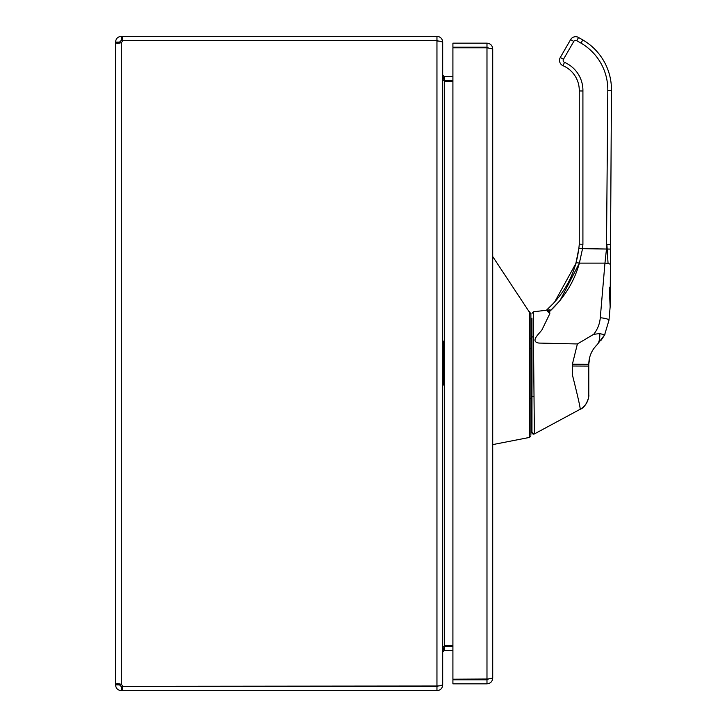 <?xml version="1.0" encoding="UTF-8"?>
<svg xmlns="http://www.w3.org/2000/svg" width="727" height="727" viewBox="0 0 727 727"><rect width="100%" height="100%" fill="white"/><g stroke="black" fill="none" stroke-linecap="round" stroke-linejoin="round"><path stroke-width="1.09" d="M119.573 42.602L119.646 43.129L121.282 42.602L117.22 43.447L115.538 42.602L115.538 42.084L119.573 42.084L119.573 42.602L115.538 42.602L115.538 684.398L117.22 683.553L121.282 684.398L119.646 683.871L119.573 684.907L115.538 684.907L115.538 684.398L119.573 684.398M121.282 686.615L122.372 686.615L122.372 690.65L121.282 690.65L121.282 686.615L119.573 684.907M119.573 42.084L121.282 40.385L121.282 36.35L122.372 36.35L122.372 40.385L121.282 40.385M122.372 686.615L436.954 686.615L436.954 690.65L122.372 690.65M122.372 36.35L436.954 36.35L436.954 40.385L122.372 40.385M115.538 42.084C115.893 38.613 117.801 36.704 121.282 36.35M121.282 690.65C117.81 690.305 115.893 688.387 115.538 684.907M436.954 40.985C440.498 41.103 442.407 41.675 442.688 42.693L442.688 684.307C442.398 685.325 440.489 685.897 436.954 686.015L122.509 686.288A3.708 3.708 0 0 0 121.282 684.398L121.282 42.602A3.708 3.708 0 0 0 122.509 40.712L436.954 40.712L436.954 686.015L438.29 685.97L436.954 686.615M436.954 40.385L438.29 41.03M436.954 36.35C440.489 36.741 442.398 38.649 442.688 42.084L442.316 42.084M442.316 684.916L442.688 684.916C442.407 688.342 440.498 690.25 436.954 690.65M443.606 646.403L452.912 646.348M442.688 684.916L442.688 652.092L444.397 650.383L452.912 650.383M452.912 76.617L444.397 76.617L442.688 74.908L442.688 42.084M452.912 80.652L443.606 80.597M442.688 75.517L444.397 81.251L452.912 81.251M452.912 645.749L444.397 645.749L442.688 651.483M492.715 678.1L492.715 48.909L486.981 47.8L486.981 679.2L492.715 678.1C492.388 681.572 490.471 683.489 486.981 683.834L486.981 679.8L452.912 679.8L452.912 683.834L486.981 683.834M486.981 679.8L488.408 679.018L452.912 679.2L452.912 47.8L486.981 47.8M486.981 43.166L452.912 43.166L452.912 47.2L486.981 47.2L486.981 43.166C490.461 43.502 492.37 45.41 492.715 48.909M486.981 47.2L488.408 47.982M472.05 47.546L475.049 47.391M446.069 645.749L446.069 646.348M446.069 80.652L446.069 81.251M443.879 383.483L443.879 342.699M442.688 360.547L443.506 360.319L442.688 357.33M442.688 368.162L443.506 365.181L442.688 364.954M443.506 341.136L443.506 384.992M442.688 362.755L443.879 362.755M608.972 320.243L610.135 307.048L608.972 320.243L604.61 334.902L608.972 320.243A8.724 1.718 -175 0 0 600.284 317.754L604.955 263.119L600.284 317.754C599.748 323.878 597.549 329.404 593.695 334.329L589.57 336.674M578.583 37.504L576.738 40.657L580.973 43.111A53.816 53.816 0 0 1 607.808 90.412A53.816 53.816 0 0 0 580.973 43.111L582.809 39.949L578.583 37.504A5.807 5.807 0 0 0 570.613 39.603L560.299 57.469A5.807 5.807 0 0 0 563.034 65.712A5.807 5.807 0 0 1 560.299 57.469L570.613 39.603A5.807 5.807 0 0 1 578.583 37.504L582.809 39.949A57.469 57.469 0 0 1 611.462 90.448L610.162 306.34A3.653 2.245 -179.7 0 1 610.144 306.567L609.226 287.174M579.265 90.948A26.854 26.854 0 0 0 563.034 65.712A26.854 26.854 0 0 1 579.265 90.948L579.265 244.145L579.265 90.948L582.918 90.984L582.918 244.281A101.326 101.326 0 0 1 582.463 249.034L579.374 263.119C574.321 281.513 564.406 297.634 549.63 311.474L547.422 311.256L548.276 312.11M579.265 244.145A97.672 97.672 0 0 1 578.828 248.598A97.672 97.672 0 0 0 579.265 244.145L582.918 244.281M551.284 305.658L546.413 310.247C561.062 296.952 570.877 281.358 575.857 263.474L578.828 248.598L577.611 256.204M577.583 256.358L575.857 263.474L554.565 302.168M610.198 300.405L610.289 285.884M610.407 266.137L610.416 264.746A3.653 1.245 -179.7 0 0 608.063 263.565L606.881 244.426L610.535 244.454L610.507 249.088L606.482 249.034L607.808 90.412L611.462 90.448M588.779 395.006L588.779 394.861C589.488 396.851 585.935 407.529 580.182 409.256L534.381 433.937L580.182 409.256C580.382 407.756 577.783 396.288 572.394 374.85L572.385 364.236L577.383 343.962L593.695 334.329L599.82 333.548L604.61 334.902L597.258 344.553C591.723 350.005 588.897 356.584 588.779 364.309L588.779 394.87A16.357 16.357 0 0 1 580.182 409.256C585.689 406.02 588.561 401.222 588.779 394.852A16.357 16.357 0 0 1 580.182 409.256L534.381 433.937L531.964 432.492L531.964 318.144M533.445 337.664L534.381 433.928L532.764 433.892L531.964 432.492A1.636 1.636 0 0 0 534.381 433.937M601.265 340.082L604.328 335.411M588.779 391.426L588.779 364.309L589.842 356.766L588.779 364.309L572.385 364.236M530.883 335.683L531.964 335.683L531.964 337.092L533.427 336.692L533.382 311.792L550.075 309.811L547.422 311.256L549.821 313.655L542.06 329.658C539.834 333.239 529.483 341.508 538.843 343.062L577.383 343.962M492.715 256.549L530.883 314.373L530.883 434.455M530.883 415.335L531.964 415.335L530.883 415.335L531.964 415.335L531.964 432.501M531.964 344.289L530.883 344.289L530.883 339.027L529.501 338.6L529.274 311.456L530.401 313.155M529.565 437.409L530.883 435.8L529.565 437.409L492.715 444.606L529.565 437.409L529.501 338.6M530.883 348.442L531.964 348.442L531.964 398.741L530.883 398.741M531.964 322.597L531.964 324.833M531.964 328.168L531.964 331.512M531.964 332.63L531.964 333.738M531.964 334.856L531.964 335.683M530.883 314.373L530.61 313.464L530.883 314.373M533.382 311.792L531.964 313.41M549.821 313.655L549.63 311.474L559.79 300.787M560.072 300.451L579.374 263.119A3.653 1.3 15.8 0 0 575.857 263.474M608.063 263.565A8.724 3.208 -175 0 0 604.955 263.119L606.482 249.034L578.828 248.598M590.887 353.804L591.705 352.032L590.887 353.804M594.295 347.87L597.258 344.553C599.084 342.617 599.939 338.955 599.82 333.548M591.705 352.032C593.877 348.224 593.877 348.224 591.705 352.032A3.272 2.708 26.8 0 1 591.687 352.059M593.359 349.187L592.332 350.868M599.266 340.354L598.485 342.826M609.426 291.1L609.544 293.681M609.917 301.423L610.017 303.595M610.044 304.095L610.126 305.94M610.135 307.048L610.162 306.34M444.397 650.383L444.397 646.348M444.397 80.652L444.397 76.617M444.397 81.251L444.397 645.749M450.758 646.348L450.758 645.749M450.758 81.251L450.758 80.652M529.501 398.541L530.883 398.56M529.52 348.342L530.883 348.342M531.964 396.606L533.618 396.624M576.738 40.657A2.154 2.154 0 0 0 573.776 41.43L563.461 59.296A2.154 2.154 0 0 0 564.479 62.349A30.507 30.507 0 0 1 582.918 90.984M604.955 263.119L579.374 263.119M563.034 65.712L564.479 62.349M560.299 57.469L563.461 59.296M570.613 39.603L573.776 41.43M572.385 366.008L588.779 366.09M546.413 310.247L554.183 302.596M580.182 409.256C586.107 407.638 589.561 396.115 588.779 394.852M604.61 334.902L605.073 334.011"/></g></svg>
